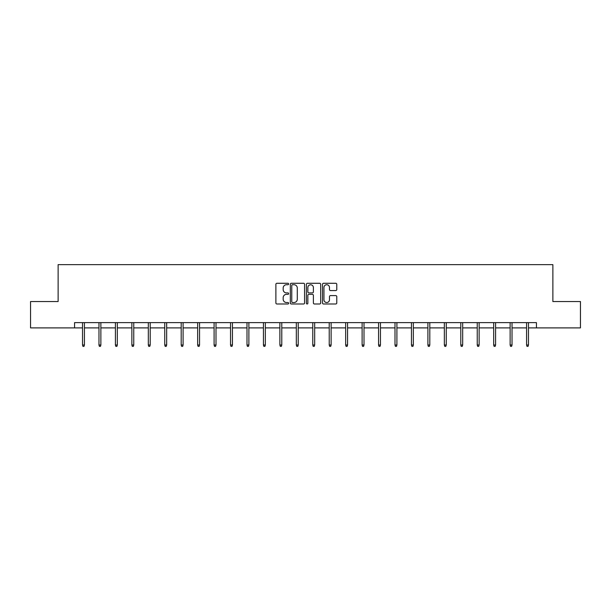 <?xml version="1.0" encoding="UTF-8"?>
<svg xmlns="http://www.w3.org/2000/svg" width="611" height="611" viewBox="0 0 611 611"><rect width="100%" height="100%" fill="white"/><g stroke="black" fill="none" stroke-linecap="round" stroke-linejoin="round"><path stroke-width="0.92" d="M288.629 284.008A0.726 0.726 0 0 0 287.911 283.283L276.913 283.283A1.031 1.031 0 0 0 275.882 284.314L275.882 302.941A1.031 1.031 0 0 0 276.913 303.98L287.911 303.98A0.726 0.726 0 0 0 288.629 303.255A0.726 0.726 0 0 0 287.911 302.529L286.483 302.529A3.315 3.315 0 0 1 283.176 299.214L283.176 297.664A3.315 3.315 0 0 1 286.483 294.357L287.911 294.357A0.726 0.726 0 0 0 288.629 293.631A0.726 0.726 0 0 0 287.911 292.906L286.483 292.906A3.315 3.315 0 0 1 283.176 289.591L283.176 288.041A3.315 3.315 0 0 1 286.483 284.726L287.911 284.726A0.726 0.726 0 0 0 288.629 284.008M335.745 290.576A1.031 1.031 0 0 0 336.776 289.545L336.776 284.314A1.031 1.031 0 0 0 335.745 283.283L323.532 283.283A1.031 1.031 0 0 0 322.493 284.314L322.493 302.941A1.031 1.031 0 0 0 323.532 303.98L335.745 303.98A1.031 1.031 0 0 0 336.776 302.941L336.776 296.633A1.031 1.031 0 0 0 335.745 295.594L330.52 295.594A1.031 1.031 0 0 0 329.482 296.633L329.482 299.757A2.765 2.765 0 0 1 326.717 302.529A2.765 2.765 0 0 1 323.945 299.757L323.945 287.498A2.765 2.765 0 0 1 326.717 284.726A2.765 2.765 0 0 1 329.482 287.498L329.482 289.545A1.031 1.031 0 0 0 330.52 290.576L335.745 290.576M74.565 327.893L30.55 327.893L30.55 301.536L58.121 301.536L58.121 264.639L552.879 264.639L552.879 301.536L580.45 301.536L580.45 327.893L536.435 327.893L536.435 322.623L74.565 322.623L74.565 327.893L82.523 327.893M304.591 284.314A1.031 1.031 0 0 0 303.56 283.283L291.348 283.283A1.031 1.031 0 0 0 290.317 284.314L290.317 302.941A1.031 1.031 0 0 0 291.348 303.98L303.56 303.98A1.031 1.031 0 0 0 304.591 302.941L304.591 284.314M307.44 283.283L319.652 283.283A1.031 1.031 0 0 1 320.683 284.314L320.683 302.941A1.031 1.031 0 0 1 319.652 303.98L314.428 303.98A1.031 1.031 0 0 1 313.39 302.941L313.39 295.388A1.031 1.031 0 0 0 312.358 294.357L308.891 294.357A1.031 1.031 0 0 0 307.852 295.388L307.852 303.255A0.726 0.726 0 0 1 307.127 303.98A0.726 0.726 0 0 1 306.409 303.255L306.409 284.314A1.031 1.031 0 0 1 307.44 283.283M84.425 327.893L98.974 327.893M100.868 327.893L115.418 327.893M117.312 327.893L131.861 327.893M133.763 327.893L148.313 327.893M150.207 327.893L164.756 327.893M166.658 327.893L181.2 327.893M183.101 327.893L197.651 327.893M199.545 327.893L214.094 327.893M215.996 327.893L230.546 327.893M232.44 327.893L246.989 327.893M248.883 327.893L263.433 327.893M265.334 327.893L279.884 327.893M281.778 327.893L296.327 327.893M298.229 327.893L312.771 327.893M314.673 327.893L329.222 327.893M331.116 327.893L345.666 327.893M347.567 327.893L362.117 327.893M364.011 327.893L378.56 327.893M380.454 327.893L395.004 327.893M396.906 327.893L411.455 327.893M413.349 327.893L427.899 327.893M429.8 327.893L444.342 327.893M446.244 327.893L460.793 327.893M462.687 327.893L477.237 327.893M479.139 327.893L493.688 327.893M495.582 327.893L510.132 327.893M512.026 327.893L526.575 327.893M528.477 327.893L536.435 327.893M292.486 284.726A0.726 0.726 0 0 0 291.76 285.452L291.76 301.803A0.726 0.726 0 0 0 292.486 302.529L293.99 302.529A3.315 3.315 0 0 0 297.297 299.214L297.297 288.041A3.315 3.315 0 0 0 293.99 284.726L292.486 284.726M313.39 287.552A2.765 2.765 0 0 0 310.625 284.779A2.765 2.765 0 0 0 307.852 287.552L307.852 291.867A1.031 1.031 0 0 0 308.891 292.906L312.358 292.906A1.031 1.031 0 0 0 313.39 291.867L313.39 287.552M82.523 344.994L82.943 346.361L83.997 346.361L84.425 344.994L82.523 344.994L82.523 322.623M84.425 344.994L84.425 322.623M98.974 344.994L99.394 346.361L100.448 346.361L100.868 344.994L98.974 344.994L98.974 322.623M100.868 344.994L100.868 322.623M115.418 344.994L115.838 346.361L116.892 346.361L117.312 344.994L115.418 344.994L115.418 322.623M117.312 344.994L117.312 322.623M131.861 344.994L132.289 346.361L133.343 346.361L133.763 344.994L131.861 344.994L131.861 322.623M133.763 344.994L133.763 322.623M148.313 344.994L148.733 346.361L149.787 346.361L150.207 344.994L148.313 344.994L148.313 322.623M150.207 344.994L150.207 322.623M164.756 344.994L165.176 346.361L166.23 346.361L166.658 344.994L164.756 344.994L164.756 322.623M166.658 344.994L166.658 322.623M181.2 344.994L181.627 346.361L182.681 346.361L183.101 344.994L181.2 344.994L181.2 322.623M183.101 344.994L183.101 322.623M197.651 344.994L198.071 346.361L199.125 346.361L199.545 344.994L197.651 344.994L197.651 322.623M199.545 344.994L199.545 322.623M214.094 344.994L214.514 346.361L215.568 346.361L215.996 344.994L214.094 344.994L214.094 322.623M215.996 344.994L215.996 322.623M230.546 344.994L230.966 346.361L232.02 346.361L232.44 344.994L230.546 344.994L230.546 322.623M232.44 344.994L232.44 322.623M246.989 344.994L247.409 346.361L248.463 346.361L248.883 344.994L246.989 344.994L246.989 322.623M248.883 344.994L248.883 322.623M263.433 344.994L263.86 346.361L264.914 346.361L265.334 344.994L263.433 344.994L263.433 322.623M265.334 344.994L265.334 322.623M279.884 344.994L280.304 346.361L281.358 346.361L281.778 344.994L279.884 344.994L279.884 322.623M281.778 344.994L281.778 322.623M296.327 344.994L296.747 346.361L297.801 346.361L298.229 344.994L296.327 344.994L296.327 322.623M298.229 344.994L298.229 322.623M312.771 344.994L313.199 346.361L314.253 346.361L314.673 344.994L312.771 344.994L312.771 322.623M314.673 344.994L314.673 322.623M329.222 344.994L329.642 346.361L330.696 346.361L331.116 344.994L329.222 344.994L329.222 322.623M331.116 344.994L331.116 322.623M345.666 344.994L346.086 346.361L347.14 346.361L347.567 344.994L345.666 344.994L345.666 322.623M347.567 344.994L347.567 322.623M362.117 344.994L362.537 346.361L363.591 346.361L364.011 344.994L362.117 344.994L362.117 322.623M364.011 344.994L364.011 322.623M378.56 344.994L378.98 346.361L380.034 346.361L380.454 344.994L378.56 344.994L378.56 322.623M380.454 344.994L380.454 322.623M395.004 344.994L395.432 346.361L396.486 346.361L396.906 344.994L395.004 344.994L395.004 322.623M396.906 344.994L396.906 322.623M411.455 344.994L411.875 346.361L412.929 346.361L413.349 344.994L411.455 344.994L411.455 322.623M413.349 344.994L413.349 322.623M427.899 344.994L428.319 346.361L429.373 346.361L429.8 344.994L427.899 344.994L427.899 322.623M429.8 344.994L429.8 322.623M444.342 344.994L444.77 346.361L445.824 346.361L446.244 344.994L444.342 344.994L444.342 322.623M446.244 344.994L446.244 322.623M460.793 344.994L461.213 346.361L462.267 346.361L462.687 344.994L460.793 344.994L460.793 322.623M462.687 344.994L462.687 322.623M477.237 344.994L477.657 346.361L478.711 346.361L479.139 344.994L477.237 344.994L477.237 322.623M479.139 344.994L479.139 322.623M493.688 344.994L494.108 346.361L495.162 346.361L495.582 344.994L493.688 344.994L493.688 322.623M495.582 344.994L495.582 322.623M510.132 344.994L510.552 346.361L511.606 346.361L512.026 344.994L510.132 344.994L510.132 322.623M512.026 344.994L512.026 322.623M526.575 344.994L527.003 346.361L528.057 346.361L528.477 344.994L526.575 344.994L526.575 322.623M528.477 344.994L528.477 322.623"/></g></svg>
